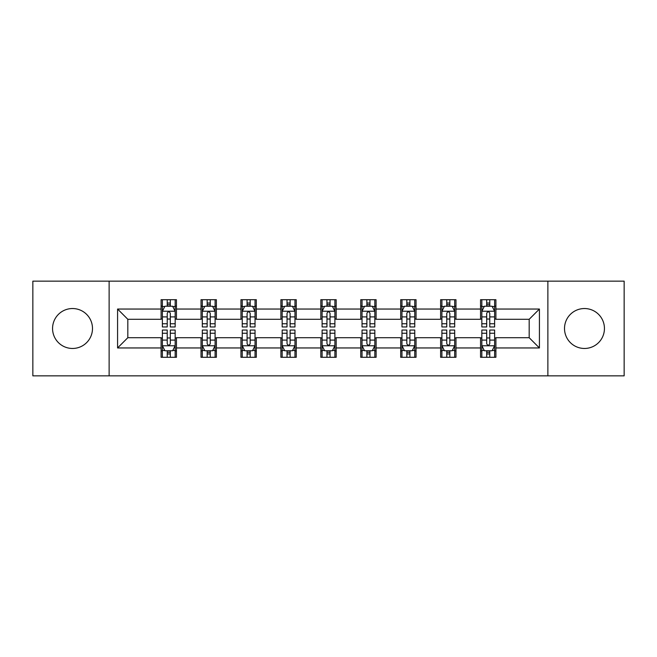 <?xml version="1.0" encoding="UTF-8"?>
<svg xmlns="http://www.w3.org/2000/svg" width="657" height="657" viewBox="0 0 657 657"><rect width="100%" height="100%" fill="white"/><g stroke="black" fill="none" stroke-linecap="round" stroke-linejoin="round"><path stroke-width="0.99" d="M584.475 308.535A19.965 19.965 0 0 0 564.511 328.5A19.965 19.965 0 0 0 584.475 348.465A19.965 19.965 0 0 0 604.44 328.5A19.965 19.965 0 0 0 584.475 308.535M72.525 308.535A19.965 19.965 0 0 0 52.56 328.5A19.965 19.965 0 0 0 72.525 348.465A19.965 19.965 0 0 0 92.489 328.5A19.965 19.965 0 0 0 72.525 308.535M547.872 375.853L624.15 375.853L624.15 281.147L547.872 281.147L547.872 375.853L109.128 375.853L109.128 281.147L32.85 281.147L32.85 375.853L109.128 375.853M547.872 281.147L109.128 281.147M495.904 309.045L495.904 299.707L480.546 299.707L480.546 309.045L455.974 309.045L455.974 299.707L440.617 299.707L440.617 309.045L416.045 309.045L416.045 299.707L400.688 299.707L400.688 309.045L376.108 309.045L376.108 299.707L360.75 299.707L360.75 309.045L336.179 309.045L336.179 299.707L320.821 299.707L320.821 309.045L296.25 309.045L296.25 299.707L280.892 299.707L280.892 309.045L256.312 309.045L256.312 299.707L240.955 299.707L240.955 309.045L216.383 309.045L216.383 299.707L201.026 299.707L201.026 309.045L176.454 309.045L176.454 299.707L161.096 299.707L161.096 309.045L117.578 309.045L117.578 347.955L127.819 337.714L161.096 337.714L161.096 357.293L176.454 357.293L176.454 337.714L201.026 337.714L201.026 357.293L216.383 357.293L216.383 337.714L240.955 337.714L240.955 357.293L256.312 357.293L256.312 337.714L280.892 337.714L280.892 357.293L296.25 357.293L296.25 337.714L320.821 337.714L320.821 357.293L336.179 357.293L336.179 337.714L360.75 337.714L360.75 357.293L376.108 357.293L376.108 337.714L400.688 337.714L400.688 357.293L416.045 357.293L416.045 337.714L440.617 337.714L440.617 357.293L455.974 357.293L455.974 337.714L480.546 337.714L480.546 357.293L495.904 357.293L495.904 337.714L529.181 337.714L529.181 319.286L495.904 319.286L495.904 309.045L539.422 309.045L539.422 347.955L495.904 347.955M480.546 347.955L455.974 347.955M440.617 347.955L416.045 347.955M400.688 347.955L376.108 347.955M360.75 347.955L336.179 347.955M320.821 347.955L296.25 347.955M280.892 347.955L256.312 347.955M240.955 347.955L216.383 347.955M201.026 347.955L176.454 347.955M161.096 347.955L117.578 347.955M480.546 309.045L480.546 319.286L455.974 319.286L455.974 309.045M440.617 309.045L440.617 319.286L416.045 319.286L416.045 309.045M400.688 309.045L400.688 319.286L376.108 319.286L376.108 309.045M360.75 309.045L360.75 319.286L336.179 319.286L336.179 309.045M320.821 309.045L320.821 319.286L296.25 319.286L296.25 309.045M280.892 309.045L280.892 319.286L256.312 319.286L256.312 309.045M240.955 309.045L240.955 319.286L216.383 319.286L216.383 309.045M201.026 309.045L201.026 319.286L176.454 319.286L176.454 309.045M161.096 309.045L161.096 319.286L127.819 319.286L117.578 309.045M127.819 319.286L127.819 337.714M539.422 347.955L529.181 337.714M529.181 319.286L539.422 309.045M161.096 306.105L162.369 306.105M167.239 306.105L170.311 306.105M175.173 306.105L176.454 306.105M161.096 319.031L162.369 319.031M167.239 319.031L170.311 319.031M175.173 319.031L176.454 319.031M161.096 337.969L162.369 337.969M167.239 337.969L170.311 337.969M175.173 337.969L176.454 337.969M161.096 350.895L162.369 350.895M167.239 350.895L170.311 350.895M175.173 350.895L176.454 350.895M201.026 337.969L202.307 337.969M207.169 337.969L210.24 337.969M215.102 337.969L216.383 337.969M201.026 350.895L202.307 350.895M207.169 350.895L210.24 350.895M215.102 350.895L216.383 350.895M201.026 306.105L202.307 306.105M207.169 306.105L210.24 306.105M215.102 306.105L216.383 306.105M201.026 319.031L202.307 319.031M207.169 319.031L210.24 319.031M215.102 319.031L216.383 319.031M240.955 337.969L242.236 337.969M247.098 337.969L250.169 337.969M255.039 337.969L256.312 337.969M240.955 350.895L242.236 350.895M247.098 350.895L250.169 350.895M255.039 350.895L256.312 350.895M240.955 306.105L242.236 306.105M247.098 306.105L250.169 306.105M255.039 306.105L256.312 306.105M240.955 319.031L242.236 319.031M247.098 319.031L250.169 319.031M255.039 319.031L256.312 319.031M280.892 337.969L282.165 337.969M287.035 337.969L290.107 337.969M294.968 337.969L296.25 337.969M280.892 350.895L282.165 350.895M287.035 350.895L290.107 350.895M294.968 350.895L296.25 350.895M280.892 306.105L282.165 306.105M287.035 306.105L290.107 306.105M294.968 306.105L296.25 306.105M280.892 319.031L282.165 319.031M287.035 319.031L290.107 319.031M294.968 319.031L296.25 319.031M320.821 337.969L322.102 337.969M326.964 337.969L330.036 337.969M334.898 337.969L336.179 337.969M320.821 350.895L322.102 350.895M326.964 350.895L330.036 350.895M334.898 350.895L336.179 350.895M320.821 306.105L322.102 306.105M326.964 306.105L330.036 306.105M334.898 306.105L336.179 306.105M320.821 319.031L322.102 319.031M326.964 319.031L330.036 319.031M334.898 319.031L336.179 319.031M360.75 337.969L362.032 337.969M366.893 337.969L369.965 337.969M374.835 337.969L376.108 337.969M360.75 350.895L362.032 350.895M366.893 350.895L369.965 350.895M374.835 350.895L376.108 350.895M360.75 306.105L362.032 306.105M366.893 306.105L369.965 306.105M374.835 306.105L376.108 306.105M360.75 319.031L362.032 319.031M366.893 319.031L369.965 319.031M374.835 319.031L376.108 319.031M400.688 337.969L401.961 337.969M406.831 337.969L409.902 337.969M414.764 337.969L416.045 337.969M400.688 350.895L401.961 350.895M406.831 350.895L409.902 350.895M414.764 350.895L416.045 350.895M400.688 306.105L401.961 306.105M406.831 306.105L409.902 306.105M414.764 306.105L416.045 306.105M400.688 319.031L401.961 319.031M406.831 319.031L409.902 319.031M414.764 319.031L416.045 319.031M440.617 337.969L441.898 337.969M446.76 337.969L449.831 337.969M454.693 337.969L455.974 337.969M440.617 350.895L441.898 350.895M446.76 350.895L449.831 350.895M454.693 350.895L455.974 350.895M440.617 306.105L441.898 306.105M446.76 306.105L449.831 306.105M454.693 306.105L455.974 306.105M440.617 319.031L441.898 319.031M446.76 319.031L449.831 319.031M454.693 319.031L455.974 319.031M480.546 337.969L481.827 337.969M486.689 337.969L489.761 337.969M494.631 337.969L495.904 337.969M480.546 350.895L481.827 350.895M486.689 350.895L489.761 350.895M494.631 350.895L495.904 350.895M480.546 306.105L481.827 306.105M486.689 306.105L489.761 306.105M494.631 306.105L495.904 306.105M480.546 319.031L481.827 319.031M486.689 319.031L489.761 319.031M494.631 319.031L495.904 319.031M170.311 303.033L167.239 303.033M175.173 323.753L170.311 323.753L170.311 326.964L175.173 326.964L175.173 311.352L172.61 306.228L164.932 306.228L162.369 311.352L162.369 326.964L167.239 326.964L167.239 323.753L162.369 323.753M162.369 311.352L162.369 299.707M175.173 311.352L175.173 299.707M167.239 306.228L167.239 299.707M170.311 299.707L170.311 306.228M170.311 323.753L170.311 313.266C169.284 311.295 168.258 311.295 167.239 313.266L167.239 323.753M167.239 353.967L170.311 353.967M162.369 333.247L167.239 333.247L167.239 330.036L162.369 330.036L162.369 345.648L164.932 350.772L172.61 350.772L175.173 345.648L175.173 330.036L170.311 330.036L170.311 333.247L175.173 333.247M175.173 345.648L175.173 357.293M162.369 345.648L162.369 357.293M170.311 350.772L170.311 357.293M167.239 357.293L167.239 350.772M167.239 333.247L167.239 343.734C168.258 345.705 169.284 345.705 170.311 343.734L170.311 333.247M210.24 303.033L207.169 303.033M215.102 323.753L210.24 323.753L210.24 326.964L215.102 326.964L215.102 311.352L212.548 306.228L204.861 306.228L202.307 311.352L202.307 326.964L207.169 326.964L207.169 323.753L202.307 323.753M202.307 311.352L202.307 299.707M215.102 311.352L215.102 299.707M207.169 306.228L207.169 299.707M210.24 299.707L210.24 306.228M210.24 323.753L210.24 313.266C209.213 311.295 208.195 311.295 207.169 313.266L207.169 323.753M250.169 303.033L247.098 303.033M255.039 323.753L250.169 323.753L250.169 326.964L255.039 326.964L255.039 311.352L252.477 306.228L244.798 306.228L242.236 311.352L242.236 326.964L247.098 326.964L247.098 323.753L242.236 323.753M242.236 311.352L242.236 299.707M255.039 311.352L255.039 299.707M247.098 306.228L247.098 299.707M250.169 299.707L250.169 306.228M250.169 323.753L250.169 313.266C249.151 311.295 248.124 311.295 247.098 313.266L247.098 323.753M207.169 353.967L210.24 353.967M202.307 333.247L207.169 333.247L207.169 330.036L202.307 330.036L202.307 345.648L204.861 350.772L212.548 350.772L215.102 345.648L215.102 330.036L210.24 330.036L210.24 333.247L215.102 333.247M215.102 345.648L215.102 357.293M202.307 345.648L202.307 357.293M210.24 350.772L210.24 357.293M207.169 357.293L207.169 350.772M207.169 333.247L207.169 343.734C208.187 345.705 209.213 345.705 210.24 343.734L210.24 333.247M247.098 353.967L250.169 353.967M242.236 333.247L247.098 333.247L247.098 330.036L242.236 330.036L242.236 345.648L244.798 350.772L252.477 350.772L255.039 345.648L255.039 330.036L250.169 330.036L250.169 333.247L255.039 333.247M255.039 345.648L255.039 357.293M242.236 345.648L242.236 357.293M250.169 350.772L250.169 357.293M247.098 357.293L247.098 350.772M247.098 333.247L247.098 343.734C248.124 345.705 249.143 345.705 250.169 343.734L250.169 333.247M290.107 303.033L287.035 303.033M294.968 323.753L290.107 323.753L290.107 326.964L294.968 326.964L294.968 311.352L292.406 306.228L284.727 306.228L282.165 311.352L282.165 326.964L287.035 326.964L287.035 323.753L282.165 323.753M282.165 311.352L282.165 299.707M294.968 311.352L294.968 299.707M287.035 306.228L287.035 299.707M290.107 299.707L290.107 306.228M290.107 323.753L290.107 313.266C289.08 311.295 288.053 311.295 287.035 313.266L287.035 323.753M330.036 303.033L326.964 303.033M334.898 323.753L330.036 323.753L330.036 326.964L334.898 326.964L334.898 311.352L332.343 306.228L324.657 306.228L322.102 311.352L322.102 326.964L326.964 326.964L326.964 323.753L322.102 323.753M322.102 311.352L322.102 299.707M334.898 311.352L334.898 299.707M326.964 306.228L326.964 299.707M330.036 299.707L330.036 306.228M330.036 323.753L330.036 313.266C329.017 311.295 327.991 311.295 326.964 313.266L326.964 323.753M369.965 303.033L366.893 303.033M374.835 323.753L369.965 323.753L369.965 326.964L374.835 326.964L374.835 311.352L372.273 306.228L364.594 306.228L362.032 311.352L362.032 326.964L366.893 326.964L366.893 323.753L362.032 323.753M362.032 311.352L362.032 299.707M374.835 311.352L374.835 299.707M366.893 306.228L366.893 299.707M369.965 299.707L369.965 306.228M369.965 323.753L369.965 313.266C368.947 311.295 367.92 311.295 366.893 313.266L366.893 323.753M287.035 353.967L290.107 353.967M282.165 333.247L287.035 333.247L287.035 330.036L282.165 330.036L282.165 345.648L284.727 350.772L292.406 350.772L294.968 345.648L294.968 330.036L290.107 330.036L290.107 333.247L294.968 333.247M294.968 345.648L294.968 357.293M282.165 345.648L282.165 357.293M290.107 350.772L290.107 357.293M287.035 357.293L287.035 350.772M287.035 333.247L287.035 343.734C288.053 345.705 289.08 345.705 290.107 343.734L290.107 333.247M326.964 353.967L330.036 353.967M322.102 333.247L326.964 333.247L326.964 330.036L322.102 330.036L322.102 345.648L324.657 350.772L332.343 350.772L334.898 345.648L334.898 330.036L330.036 330.036L330.036 333.247L334.898 333.247M334.898 345.648L334.898 357.293M322.102 345.648L322.102 357.293M330.036 350.772L330.036 357.293M326.964 357.293L326.964 350.772M326.964 333.247L326.964 343.734C327.983 345.705 329.009 345.705 330.036 343.734L330.036 333.247M366.893 353.967L369.965 353.967M362.032 333.247L366.893 333.247L366.893 330.036L362.032 330.036L362.032 345.648L364.594 350.772L372.273 350.772L374.835 345.648L374.835 330.036L369.965 330.036L369.965 333.247L374.835 333.247M374.835 345.648L374.835 357.293M362.032 345.648L362.032 357.293M369.965 350.772L369.965 357.293M366.893 357.293L366.893 350.772M366.893 333.247L366.893 343.734C367.92 345.705 368.947 345.705 369.965 343.734L369.965 333.247M409.902 303.033L406.831 303.033M414.764 323.753L409.902 323.753L409.902 326.964L414.764 326.964L414.764 311.352L412.202 306.228L404.523 306.228L401.961 311.352L401.961 326.964L406.831 326.964L406.831 323.753L401.961 323.753M401.961 311.352L401.961 299.707M414.764 311.352L414.764 299.707M406.831 306.228L406.831 299.707M409.902 299.707L409.902 306.228M409.902 323.753L409.902 313.266C408.876 311.295 407.857 311.295 406.831 313.266L406.831 323.753M406.831 353.967L409.902 353.967M401.961 333.247L406.831 333.247L406.831 330.036L401.961 330.036L401.961 345.648L404.523 350.772L412.202 350.772L414.764 345.648L414.764 330.036L409.902 330.036L409.902 333.247L414.764 333.247M414.764 345.648L414.764 357.293M401.961 345.648L401.961 357.293M409.902 350.772L409.902 357.293M406.831 357.293L406.831 350.772M406.831 333.247L406.831 343.734C407.849 345.705 408.876 345.705 409.902 343.734L409.902 333.247M449.831 303.033L446.76 303.033M454.693 323.753L449.831 323.753L449.831 326.964L454.693 326.964L454.693 311.352L452.139 306.228L444.452 306.228L441.898 311.352L441.898 326.964L446.76 326.964L446.76 323.753L441.898 323.753M441.898 311.352L441.898 299.707M454.693 311.352L454.693 299.707M446.76 306.228L446.76 299.707M449.831 299.707L449.831 306.228M449.831 323.753L449.831 313.266C448.813 311.295 447.787 311.295 446.76 313.266L446.76 323.753M446.76 353.967L449.831 353.967M441.898 333.247L446.76 333.247L446.76 330.036L441.898 330.036L441.898 345.648L444.452 350.772L452.139 350.772L454.693 345.648L454.693 330.036L449.831 330.036L449.831 333.247L454.693 333.247M454.693 345.648L454.693 357.293M441.898 345.648L441.898 357.293M449.831 350.772L449.831 357.293M446.76 357.293L446.76 350.772M446.76 333.247L446.76 343.734C447.787 345.705 448.805 345.705 449.831 343.734L449.831 333.247M489.761 303.033L486.689 303.033M494.631 323.753L489.761 323.753L489.761 326.964L494.631 326.964L494.631 311.352L492.068 306.228L484.39 306.228L481.827 311.352L481.827 326.964L486.689 326.964L486.689 323.753L481.827 323.753M481.827 311.352L481.827 299.707M494.631 311.352L494.631 299.707M486.689 306.228L486.689 299.707M489.761 299.707L489.761 306.228M489.761 323.753L489.761 313.266C488.742 311.295 487.716 311.295 486.689 313.266L486.689 323.753M486.689 353.967L489.761 353.967M481.827 333.247L486.689 333.247L486.689 330.036L481.827 330.036L481.827 345.648L484.39 350.772L492.068 350.772L494.631 345.648L494.631 330.036L489.761 330.036L489.761 333.247L494.631 333.247M494.631 345.648L494.631 357.293M481.827 345.648L481.827 357.293M489.761 350.772L489.761 357.293M486.689 357.293L486.689 350.772M486.689 333.247L486.689 343.734C487.716 345.705 488.742 345.705 489.761 343.734L489.761 333.247M175.107 311.221L162.435 311.221M162.369 306.54L164.776 306.54M172.766 306.54L175.173 306.54M167.239 316.896L162.369 316.896M175.173 316.896L170.311 316.896M170.311 304.659L167.239 304.659M162.435 345.779L175.107 345.779M175.173 350.46L172.766 350.46M164.776 350.46L162.369 350.46M170.311 340.104L175.173 340.104M162.369 340.104L167.239 340.104M167.239 352.341L170.311 352.341M215.036 311.221L202.372 311.221M202.307 306.54L204.713 306.54M212.696 306.54L215.102 306.54M207.169 316.896L202.307 316.896M215.102 316.896L210.24 316.896M210.24 304.659L207.169 304.659M254.973 311.221L242.302 311.221M242.236 306.54L244.642 306.54M252.633 306.54L255.039 306.54M247.098 316.896L242.236 316.896M255.039 316.896L250.169 316.896M250.169 304.659L247.098 304.659M202.372 345.779L215.036 345.779M215.102 350.46L212.696 350.46M204.713 350.46L202.307 350.46M210.24 340.104L215.102 340.104M202.307 340.104L207.169 340.104M207.169 352.341L210.24 352.341M242.302 345.779L254.973 345.779M255.039 350.46L252.633 350.46M244.642 350.46L242.236 350.46M250.169 340.104L255.039 340.104M242.236 340.104L247.098 340.104M247.098 352.341L250.169 352.341M294.903 311.221L282.231 311.221M282.165 306.54L284.571 306.54M292.562 306.54L294.968 306.54M287.035 316.896L282.165 316.896M294.968 316.896L290.107 316.896M290.107 304.659L287.035 304.659M334.832 311.221L322.168 311.221M322.102 306.54L324.509 306.54M332.491 306.54L334.898 306.54M326.964 316.896L322.102 316.896M334.898 316.896L330.036 316.896M330.036 304.659L326.964 304.659M374.769 311.221L362.097 311.221M362.032 306.54L364.438 306.54M372.429 306.54L374.835 306.54M366.893 316.896L362.032 316.896M374.835 316.896L369.965 316.896M369.965 304.659L366.893 304.659M282.231 345.779L294.903 345.779M294.968 350.46L292.562 350.46M284.571 350.46L282.165 350.46M290.107 340.104L294.968 340.104M282.165 340.104L287.035 340.104M287.035 352.341L290.107 352.341M322.168 345.779L334.832 345.779M334.898 350.46L332.491 350.46M324.509 350.46L322.102 350.46M330.036 340.104L334.898 340.104M322.102 340.104L326.964 340.104M326.964 352.341L330.036 352.341M362.097 345.779L374.769 345.779M374.835 350.46L372.429 350.46M364.438 350.46L362.032 350.46M369.965 340.104L374.835 340.104M362.032 340.104L366.893 340.104M366.893 352.341L369.965 352.341M414.698 311.221L402.027 311.221M401.961 306.54L404.367 306.54M412.358 306.54L414.764 306.54M406.831 316.896L401.961 316.896M414.764 316.896L409.902 316.896M409.902 304.659L406.831 304.659M402.027 345.779L414.698 345.779M414.764 350.46L412.358 350.46M404.367 350.46L401.961 350.46M409.902 340.104L414.764 340.104M401.961 340.104L406.831 340.104M406.831 352.341L409.902 352.341M454.628 311.221L441.964 311.221M441.898 306.54L444.304 306.54M452.287 306.54L454.693 306.54M446.76 316.896L441.898 316.896M454.693 316.896L449.831 316.896M449.831 304.659L446.76 304.659M441.964 345.779L454.628 345.779M454.693 350.46L452.287 350.46M444.304 350.46L441.898 350.46M449.831 340.104L454.693 340.104M441.898 340.104L446.76 340.104M446.76 352.341L449.831 352.341M494.565 311.221L481.893 311.221M481.827 306.54L484.234 306.54M492.224 306.54L494.631 306.54M486.689 316.896L481.827 316.896M494.631 316.896L489.761 316.896M489.761 304.659L486.689 304.659M481.893 345.779L494.565 345.779M494.631 350.46L492.224 350.46M484.234 350.46L481.827 350.46M489.761 340.104L494.631 340.104M481.827 340.104L486.689 340.104M486.689 352.341L489.761 352.341"/></g></svg>
